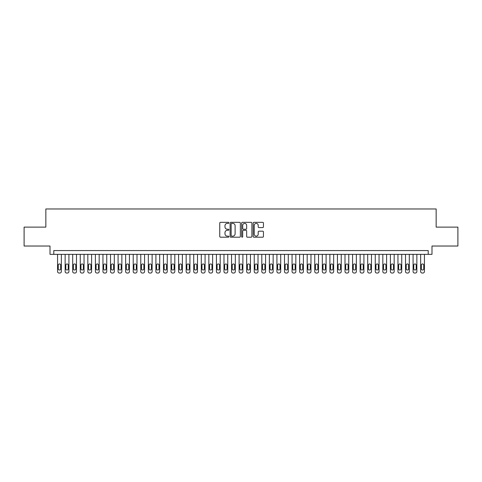 <?xml version="1.0" encoding="UTF-8"?>
<svg xmlns="http://www.w3.org/2000/svg" width="482" height="482" viewBox="0 0 482 482"><rect width="100%" height="100%" fill="white"/><g stroke="black" fill="none" stroke-linecap="round" stroke-linejoin="round"><path stroke-width="0.72" d="M228.896 222.865A0.518 0.518 0 0 0 228.378 222.341L220.491 222.341A0.741 0.741 0 0 0 219.75 223.088L219.75 236.451A0.741 0.741 0 0 0 220.491 237.192L228.378 237.192A0.518 0.518 0 0 0 228.896 236.674A0.518 0.518 0 0 0 228.378 236.15L227.359 236.15A2.374 2.374 0 0 1 224.98 233.776L224.98 232.661A2.374 2.374 0 0 1 227.359 230.288L228.378 230.288A0.518 0.518 0 0 0 228.896 229.769A0.518 0.518 0 0 0 228.378 229.245L227.359 229.245A2.374 2.374 0 0 1 224.98 226.871L224.98 225.757A2.374 2.374 0 0 1 227.359 223.383L228.378 223.383A0.518 0.518 0 0 0 228.896 222.865M262.696 227.576A0.741 0.741 0 0 0 263.443 226.835L263.443 223.088A0.741 0.741 0 0 0 262.696 222.341L253.936 222.341A0.741 0.741 0 0 0 253.195 223.088L253.195 236.451A0.741 0.741 0 0 0 253.936 237.192L262.696 237.192A0.741 0.741 0 0 0 263.443 236.451L263.443 231.92A0.741 0.741 0 0 0 262.696 231.179L258.948 231.179A0.741 0.741 0 0 0 258.207 231.92L258.207 234.168A1.988 1.988 0 0 1 256.219 236.15A1.988 1.988 0 0 1 254.237 234.168L254.237 225.371A1.988 1.988 0 0 1 256.219 223.383A1.988 1.988 0 0 1 258.207 225.371L258.207 226.835A0.741 0.741 0 0 0 258.948 227.576L262.696 227.576M428.209 254.351L431.993 254.351L431.993 246.031L457.9 246.031L457.9 227.118L436.156 227.118L436.156 208.965L45.844 208.965L45.844 227.118L24.1 227.118L24.1 246.031L50.008 246.031L50.008 254.351L428.209 254.351L428.209 250.568L53.791 250.568L53.791 254.351M240.349 223.088A0.741 0.741 0 0 0 239.608 222.341L230.848 222.341A0.741 0.741 0 0 0 230.107 223.088L230.107 236.451A0.741 0.741 0 0 0 230.848 237.192L239.608 237.192A0.741 0.741 0 0 0 240.349 236.451L240.349 223.088M242.392 222.341L251.152 222.341A0.741 0.741 0 0 1 251.893 223.088L251.893 236.451A0.741 0.741 0 0 1 251.152 237.192L247.405 237.192A0.741 0.741 0 0 1 246.663 236.451L246.663 231.029A0.741 0.741 0 0 0 245.916 230.288L243.434 230.288A0.741 0.741 0 0 0 242.687 231.029L242.687 236.674A0.518 0.518 0 0 1 242.169 237.192A0.518 0.518 0 0 1 241.651 236.674L241.651 223.088A0.741 0.741 0 0 1 242.392 222.341M231.661 223.383A0.518 0.518 0 0 0 231.143 223.901L231.143 235.632A0.518 0.518 0 0 0 231.661 236.15L232.74 236.15A2.374 2.374 0 0 0 235.114 233.776L235.114 225.757A2.374 2.374 0 0 0 232.74 223.383L231.661 223.383M246.663 225.407A1.988 1.988 0 0 0 244.675 223.419A1.988 1.988 0 0 0 242.687 225.407L242.687 228.504A0.741 0.741 0 0 0 243.434 229.245L245.916 229.245A0.741 0.741 0 0 0 246.663 228.504L246.663 225.407M61.353 254.351L61.353 271.523A1.512 1.512 90 0 1 59.84 273.035L59.081 273.035A1.512 1.512 90 0 1 57.569 271.523L57.569 254.351M60.672 268.799L60.672 265.166A1.211 1.211 90 0 0 59.461 263.955A1.211 1.211 90 0 0 58.25 265.166L58.25 268.799A1.211 1.211 90 0 0 59.461 270.01A1.211 1.211 90 0 0 60.672 268.799M68.92 254.351L68.92 271.523A1.512 1.512 90 0 1 67.402 273.035L66.649 273.035A1.512 1.512 90 0 1 65.136 271.523L65.136 254.351M68.239 268.799L68.239 265.166A1.211 1.211 90 0 0 67.028 263.955A1.211 1.211 90 0 0 65.817 265.166L65.817 268.799A1.211 1.211 90 0 0 67.028 270.01A1.211 1.211 90 0 0 68.239 268.799M76.481 254.351L76.481 271.523A1.512 1.512 90 0 1 74.969 273.035L74.21 273.035A1.512 1.512 90 0 1 72.698 271.523L72.698 254.351M75.801 268.799L75.801 265.166A1.211 1.211 90 0 0 74.59 263.955A1.211 1.211 90 0 0 73.378 265.166L73.378 268.799A1.211 1.211 90 0 0 74.59 270.01A1.211 1.211 90 0 0 75.801 268.799M84.043 254.351L84.043 271.523A1.512 1.512 90 0 1 82.53 273.035L81.777 273.035A1.512 1.512 90 0 1 80.265 271.523L80.265 254.351M83.362 268.799L83.362 265.166A1.211 1.211 90 0 0 82.157 263.955A1.211 1.211 90 0 0 80.946 265.166L80.946 268.799A1.211 1.211 90 0 0 82.157 270.01A1.211 1.211 90 0 0 83.362 268.799M91.61 254.351L91.61 271.523A1.512 1.512 90 0 1 90.098 273.035L89.339 273.035A1.512 1.512 90 0 1 87.826 271.523L87.826 254.351M90.929 268.799L90.929 265.166A1.211 1.211 90 0 0 89.718 263.955A1.211 1.211 90 0 0 88.507 265.166L88.507 268.799A1.211 1.211 90 0 0 89.718 270.01A1.211 1.211 90 0 0 90.929 268.799M99.172 254.351L99.172 271.523A1.512 1.512 90 0 1 97.659 273.035L96.906 273.035A1.512 1.512 90 0 1 95.394 271.523L95.394 254.351M98.491 268.799L98.491 265.166A1.211 1.211 90 0 0 97.28 263.955A1.211 1.211 90 0 0 96.075 265.166L96.075 268.799A1.211 1.211 90 0 0 97.28 270.01A1.211 1.211 90 0 0 98.491 268.799M106.739 254.351L106.739 271.523A1.512 1.512 90 0 1 105.227 273.035L104.467 273.035A1.512 1.512 90 0 1 102.955 271.523L102.955 254.351M106.058 268.799L106.058 265.166A1.211 1.211 90 0 0 104.847 263.955A1.211 1.211 90 0 0 103.636 265.166L103.636 268.799A1.211 1.211 90 0 0 104.847 270.01A1.211 1.211 90 0 0 106.058 268.799M114.3 254.351L114.3 271.523A1.512 1.512 90 0 1 112.788 273.035L112.035 273.035A1.512 1.512 90 0 1 110.523 271.523L110.523 254.351M113.619 268.799L113.619 265.166A1.211 1.211 90 0 0 112.408 263.955A1.211 1.211 90 0 0 111.197 265.166L111.197 268.799A1.211 1.211 90 0 0 112.408 270.01A1.211 1.211 90 0 0 113.619 268.799M121.868 254.351L121.868 271.523A1.512 1.512 90 0 1 120.355 273.035L119.596 273.035A1.512 1.512 90 0 1 118.084 271.523L118.084 254.351M121.187 268.799L121.187 265.166A1.211 1.211 90 0 0 119.976 263.955A1.211 1.211 90 0 0 118.765 265.166L118.765 268.799A1.211 1.211 90 0 0 119.976 270.01A1.211 1.211 90 0 0 121.187 268.799M129.429 254.351L129.429 271.523A1.512 1.512 90 0 1 127.917 273.035L127.158 273.035A1.512 1.512 90 0 1 125.645 271.523L125.645 254.351M128.748 268.799L128.748 265.166A1.211 1.211 90 0 0 127.537 263.955A1.211 1.211 90 0 0 126.326 265.166L126.326 268.799A1.211 1.211 90 0 0 127.537 270.01A1.211 1.211 90 0 0 128.748 268.799M136.996 254.351L136.996 271.523A1.512 1.512 90 0 1 135.478 273.035L134.725 273.035A1.512 1.512 90 0 1 133.213 271.523L133.213 254.351M136.316 268.799L136.316 265.166A1.211 1.211 90 0 0 135.105 263.955A1.211 1.211 90 0 0 133.894 265.166L133.894 268.799A1.211 1.211 90 0 0 135.105 270.01A1.211 1.211 90 0 0 136.316 268.799M144.558 254.351L144.558 271.523A1.512 1.512 90 0 1 143.046 273.035L142.286 273.035A1.512 1.512 90 0 1 140.774 271.523L140.774 254.351M143.877 268.799L143.877 265.166A1.211 1.211 90 0 0 142.666 263.955A1.211 1.211 90 0 0 141.455 265.166L141.455 268.799A1.211 1.211 90 0 0 142.666 270.01A1.211 1.211 90 0 0 143.877 268.799M152.119 254.351L152.119 271.523A1.512 1.512 90 0 1 150.607 273.035L149.854 273.035A1.512 1.512 90 0 1 148.342 271.523L148.342 254.351M151.438 268.799L151.438 265.166A1.211 1.211 90 0 0 150.233 263.955A1.211 1.211 90 0 0 149.022 265.166L149.022 268.799A1.211 1.211 90 0 0 150.233 270.01A1.211 1.211 90 0 0 151.438 268.799M159.687 254.351L159.687 271.523A1.512 1.512 90 0 1 158.174 273.035L157.415 273.035A1.512 1.512 90 0 1 155.903 271.523L155.903 254.351M159.006 268.799L159.006 265.166A1.211 1.211 90 0 0 157.795 263.955A1.211 1.211 90 0 0 156.584 265.166L156.584 268.799A1.211 1.211 90 0 0 157.795 270.01A1.211 1.211 90 0 0 159.006 268.799M167.248 254.351L167.248 271.523A1.512 1.512 90 0 1 165.736 273.035L164.983 273.035A1.512 1.512 90 0 1 163.47 271.523L163.47 254.351M166.567 268.799L166.567 265.166A1.211 1.211 90 0 0 165.362 263.955A1.211 1.211 90 0 0 164.151 265.166L164.151 268.799A1.211 1.211 90 0 0 165.362 270.01A1.211 1.211 90 0 0 166.567 268.799M174.815 254.351L174.815 271.523A1.512 1.512 90 0 1 173.303 273.035L172.544 273.035A1.512 1.512 90 0 1 171.032 271.523L171.032 254.351M174.135 268.799L174.135 265.166A1.211 1.211 90 0 0 172.924 263.955A1.211 1.211 90 0 0 171.713 265.166L171.713 268.799A1.211 1.211 90 0 0 172.924 270.01A1.211 1.211 90 0 0 174.135 268.799M182.377 254.351L182.377 271.523A1.512 1.512 90 0 1 180.864 273.035L180.111 273.035A1.512 1.512 90 0 1 178.599 271.523L178.599 254.351M181.696 268.799L181.696 265.166A1.211 1.211 90 0 0 180.485 263.955A1.211 1.211 90 0 0 179.28 265.166L179.28 268.799A1.211 1.211 90 0 0 180.485 270.01A1.211 1.211 90 0 0 181.696 268.799M189.944 254.351L189.944 271.523A1.512 1.512 90 0 1 188.432 273.035L187.673 273.035A1.512 1.512 90 0 1 186.16 271.523L186.16 254.351M189.263 268.799L189.263 265.166A1.211 1.211 90 0 0 188.052 263.955A1.211 1.211 90 0 0 186.841 265.166L186.841 268.799A1.211 1.211 90 0 0 188.052 270.01A1.211 1.211 90 0 0 189.263 268.799M197.506 254.351L197.506 271.523A1.512 1.512 90 0 1 195.993 273.035L195.24 273.035A1.512 1.512 90 0 1 193.722 271.523L193.722 254.351M196.825 268.799L196.825 265.166A1.211 1.211 90 0 0 195.614 263.955A1.211 1.211 90 0 0 194.403 265.166L194.403 268.799A1.211 1.211 90 0 0 195.614 270.01A1.211 1.211 90 0 0 196.825 268.799M205.073 254.351L205.073 271.523A1.512 1.512 90 0 1 203.561 273.035L202.802 273.035A1.512 1.512 90 0 1 201.289 271.523L201.289 254.351M204.392 268.799L204.392 265.166A1.211 1.211 90 0 0 203.181 263.955A1.211 1.211 90 0 0 201.97 265.166L201.97 268.799A1.211 1.211 90 0 0 203.181 270.01A1.211 1.211 90 0 0 204.392 268.799M212.634 254.351L212.634 271.523A1.512 1.512 90 0 1 211.122 273.035L210.363 273.035A1.512 1.512 90 0 1 208.851 271.523L208.851 254.351M211.953 268.799L211.953 265.166A1.211 1.211 90 0 0 210.742 263.955A1.211 1.211 90 0 0 209.531 265.166L209.531 268.799A1.211 1.211 90 0 0 210.742 270.01A1.211 1.211 90 0 0 211.953 268.799M220.202 254.351L220.202 271.523A1.512 1.512 90 0 1 218.683 273.035L217.93 273.035A1.512 1.512 90 0 1 216.418 271.523L216.418 254.351M219.521 268.799L219.521 265.166A1.211 1.211 90 0 0 218.31 263.955A1.211 1.211 90 0 0 217.099 265.166L217.099 268.799A1.211 1.211 90 0 0 218.31 270.01A1.211 1.211 90 0 0 219.521 268.799M227.763 254.351L227.763 271.523A1.512 1.512 90 0 1 226.251 273.035L225.492 273.035A1.512 1.512 90 0 1 223.979 271.523L223.979 254.351M227.082 268.799L227.082 265.166A1.211 1.211 90 0 0 225.871 263.955A1.211 1.211 90 0 0 224.66 265.166L224.66 268.799A1.211 1.211 90 0 0 225.871 270.01A1.211 1.211 90 0 0 227.082 268.799M235.324 254.351L235.324 271.523A1.512 1.512 90 0 1 233.812 273.035L233.059 273.035A1.512 1.512 90 0 1 231.547 271.523L231.547 254.351M234.644 268.799L234.644 265.166A1.211 1.211 90 0 0 233.439 263.955A1.211 1.211 90 0 0 232.228 265.166L232.228 268.799A1.211 1.211 90 0 0 233.439 270.01A1.211 1.211 90 0 0 234.644 268.799M242.892 254.351L242.892 271.523A1.512 1.512 90 0 1 241.38 273.035L240.62 273.035A1.512 1.512 90 0 1 239.108 271.523L239.108 254.351M242.211 268.799L242.211 265.166A1.211 1.211 90 0 0 241 263.955A1.211 1.211 90 0 0 239.789 265.166L239.789 268.799A1.211 1.211 90 0 0 241 270.01A1.211 1.211 90 0 0 242.211 268.799M250.453 254.351L250.453 271.523A1.512 1.512 90 0 1 248.941 273.035L248.188 273.035A1.512 1.512 90 0 1 246.676 271.523L246.676 254.351M249.772 268.799L249.772 265.166A1.211 1.211 90 0 0 248.561 263.955A1.211 1.211 90 0 0 247.356 265.166L247.356 268.799A1.211 1.211 90 0 0 248.561 270.01A1.211 1.211 90 0 0 249.772 268.799M258.021 254.351L258.021 271.523A1.512 1.512 90 0 1 256.508 273.035L255.749 273.035A1.512 1.512 90 0 1 254.237 271.523L254.237 254.351M257.34 268.799L257.34 265.166A1.211 1.211 90 0 0 256.129 263.955A1.211 1.211 90 0 0 254.918 265.166L254.918 268.799A1.211 1.211 90 0 0 256.129 270.01A1.211 1.211 90 0 0 257.34 268.799M265.582 254.351L265.582 271.523A1.512 1.512 90 0 1 264.07 273.035L263.317 273.035A1.512 1.512 90 0 1 261.798 271.523L261.798 254.351M264.901 268.799L264.901 265.166A1.211 1.211 90 0 0 263.69 263.955A1.211 1.211 90 0 0 262.479 265.166L262.479 268.799A1.211 1.211 90 0 0 263.69 270.01A1.211 1.211 90 0 0 264.901 268.799M273.149 254.351L273.149 271.523A1.512 1.512 90 0 1 271.637 273.035L270.878 273.035A1.512 1.512 90 0 1 269.366 271.523L269.366 254.351M272.469 268.799L272.469 265.166A1.211 1.211 90 0 0 271.258 263.955A1.211 1.211 90 0 0 270.047 265.166L270.047 268.799A1.211 1.211 90 0 0 271.258 270.01A1.211 1.211 90 0 0 272.469 268.799M280.711 254.351L280.711 271.523A1.512 1.512 90 0 1 279.199 273.035L278.439 273.035A1.512 1.512 90 0 1 276.927 271.523L276.927 254.351M280.03 268.799L280.03 265.166A1.211 1.211 90 0 0 278.819 263.955A1.211 1.211 90 0 0 277.608 265.166L277.608 268.799A1.211 1.211 90 0 0 278.819 270.01A1.211 1.211 90 0 0 280.03 268.799M288.278 254.351L288.278 271.523A1.512 1.512 90 0 1 286.76 273.035L286.007 273.035A1.512 1.512 90 0 1 284.494 271.523L284.494 254.351M287.597 268.799L287.597 265.166A1.211 1.211 90 0 0 286.386 263.955A1.211 1.211 90 0 0 285.175 265.166L285.175 268.799A1.211 1.211 90 0 0 286.386 270.01A1.211 1.211 90 0 0 287.597 268.799M295.84 254.351L295.84 271.523A1.512 1.512 90 0 1 294.327 273.035L293.568 273.035A1.512 1.512 90 0 1 292.056 271.523L292.056 254.351M295.159 268.799L295.159 265.166A1.211 1.211 90 0 0 293.948 263.955A1.211 1.211 90 0 0 292.737 265.166L292.737 268.799A1.211 1.211 90 0 0 293.948 270.01A1.211 1.211 90 0 0 295.159 268.799M303.401 254.351L303.401 271.523A1.512 1.512 90 0 1 301.889 273.035L301.136 273.035A1.512 1.512 90 0 1 299.623 271.523L299.623 254.351M302.72 268.799L302.72 265.166A1.211 1.211 90 0 0 301.515 263.955A1.211 1.211 90 0 0 300.304 265.166L300.304 268.799A1.211 1.211 90 0 0 301.515 270.01A1.211 1.211 90 0 0 302.72 268.799M310.968 254.351L310.968 271.523A1.512 1.512 90 0 1 309.456 273.035L308.697 273.035A1.512 1.512 90 0 1 307.185 271.523L307.185 254.351M310.288 268.799L310.288 265.166A1.211 1.211 90 0 0 309.076 263.955A1.211 1.211 90 0 0 307.865 265.166L307.865 268.799A1.211 1.211 90 0 0 309.076 270.01A1.211 1.211 90 0 0 310.288 268.799M318.53 254.351L318.53 271.523A1.512 1.512 90 0 1 317.017 273.035L316.264 273.035A1.512 1.512 90 0 1 314.752 271.523L314.752 254.351M317.849 268.799L317.849 265.166A1.211 1.211 90 0 0 316.638 263.955A1.211 1.211 90 0 0 315.433 265.166L315.433 268.799A1.211 1.211 90 0 0 316.638 270.01A1.211 1.211 90 0 0 317.849 268.799M326.097 254.351L326.097 271.523A1.512 1.512 90 0 1 324.585 273.035L323.826 273.035A1.512 1.512 90 0 1 322.313 271.523L322.313 254.351M325.416 268.799L325.416 265.166A1.211 1.211 90 0 0 324.205 263.955A1.211 1.211 90 0 0 322.994 265.166L322.994 268.799A1.211 1.211 90 0 0 324.205 270.01A1.211 1.211 90 0 0 325.416 268.799M333.658 254.351L333.658 271.523A1.512 1.512 90 0 1 332.146 273.035L331.393 273.035A1.512 1.512 90 0 1 329.881 271.523L329.881 254.351M332.978 268.799L332.978 265.166A1.211 1.211 90 0 0 331.767 263.955A1.211 1.211 90 0 0 330.562 265.166L330.562 268.799A1.211 1.211 90 0 0 331.767 270.01A1.211 1.211 90 0 0 332.978 268.799M341.226 254.351L341.226 271.523A1.512 1.512 90 0 1 339.714 273.035L338.954 273.035A1.512 1.512 90 0 1 337.442 271.523L337.442 254.351M340.545 268.799L340.545 265.166A1.211 1.211 90 0 0 339.334 263.955A1.211 1.211 90 0 0 338.123 265.166L338.123 268.799A1.211 1.211 90 0 0 339.334 270.01A1.211 1.211 90 0 0 340.545 268.799M348.787 254.351L348.787 271.523A1.512 1.512 90 0 1 347.275 273.035L346.522 273.035A1.512 1.512 90 0 1 345.004 271.523L345.004 254.351M348.106 268.799L348.106 265.166A1.211 1.211 90 0 0 346.895 263.955A1.211 1.211 90 0 0 345.684 265.166L345.684 268.799A1.211 1.211 90 0 0 346.895 270.01A1.211 1.211 90 0 0 348.106 268.799M356.355 254.351L356.355 271.523A1.512 1.512 90 0 1 354.842 273.035L354.083 273.035A1.512 1.512 90 0 1 352.571 271.523L352.571 254.351M355.674 268.799L355.674 265.166A1.211 1.211 90 0 0 354.463 263.955A1.211 1.211 90 0 0 353.252 265.166L353.252 268.799A1.211 1.211 90 0 0 354.463 270.01A1.211 1.211 90 0 0 355.674 268.799M363.916 254.351L363.916 271.523A1.512 1.512 90 0 1 362.404 273.035L361.645 273.035A1.512 1.512 90 0 1 360.132 271.523L360.132 254.351M363.235 268.799L363.235 265.166A1.211 1.211 90 0 0 362.024 263.955A1.211 1.211 90 0 0 360.813 265.166L360.813 268.799A1.211 1.211 90 0 0 362.024 270.01A1.211 1.211 90 0 0 363.235 268.799M371.477 254.351L371.477 271.523A1.512 1.512 90 0 1 369.965 273.035L369.212 273.035A1.512 1.512 90 0 1 367.7 271.523L367.7 254.351M370.803 268.799L370.803 265.166A1.211 1.211 90 0 0 369.592 263.955A1.211 1.211 90 0 0 368.381 265.166L368.381 268.799A1.211 1.211 90 0 0 369.592 270.01A1.211 1.211 90 0 0 370.803 268.799M379.045 254.351L379.045 271.523A1.512 1.512 90 0 1 377.533 273.035L376.773 273.035A1.512 1.512 90 0 1 375.261 271.523L375.261 254.351M378.364 268.799L378.364 265.166A1.211 1.211 90 0 0 377.153 263.955A1.211 1.211 90 0 0 375.942 265.166L375.942 268.799A1.211 1.211 90 0 0 377.153 270.01A1.211 1.211 90 0 0 378.364 268.799M386.606 254.351L386.606 271.523A1.512 1.512 90 0 1 385.094 273.035L384.341 273.035A1.512 1.512 90 0 1 382.829 271.523L382.829 254.351M385.925 268.799L385.925 265.166A1.211 1.211 90 0 0 384.72 263.955A1.211 1.211 90 0 0 383.509 265.166L383.509 268.799A1.211 1.211 90 0 0 384.72 270.01A1.211 1.211 90 0 0 385.925 268.799M394.174 254.351L394.174 271.523A1.512 1.512 90 0 1 392.661 273.035L391.902 273.035A1.512 1.512 90 0 1 390.39 271.523L390.39 254.351M393.493 268.799L393.493 265.166A1.211 1.211 90 0 0 392.282 263.955A1.211 1.211 90 0 0 391.071 265.166L391.071 268.799A1.211 1.211 90 0 0 392.282 270.01A1.211 1.211 90 0 0 393.493 268.799M401.735 254.351L401.735 271.523A1.512 1.512 90 0 1 400.223 273.035L399.47 273.035A1.512 1.512 90 0 1 397.957 271.523L397.957 254.351M401.054 268.799L401.054 265.166A1.211 1.211 90 0 0 399.843 263.955A1.211 1.211 90 0 0 398.638 265.166L398.638 268.799A1.211 1.211 90 0 0 399.843 270.01A1.211 1.211 90 0 0 401.054 268.799M409.302 254.351L409.302 271.523A1.512 1.512 90 0 1 407.79 273.035L407.031 273.035A1.512 1.512 90 0 1 405.519 271.523L405.519 254.351M408.622 268.799L408.622 265.166A1.211 1.211 90 0 0 407.411 263.955A1.211 1.211 90 0 0 406.199 265.166L406.199 268.799A1.211 1.211 90 0 0 407.411 270.01A1.211 1.211 90 0 0 408.622 268.799M416.864 254.351L416.864 271.523A1.512 1.512 90 0 1 415.351 273.035L414.598 273.035A1.512 1.512 90 0 1 413.08 271.523L413.08 254.351M416.183 268.799L416.183 265.166A1.211 1.211 90 0 0 414.972 263.955A1.211 1.211 90 0 0 413.761 265.166L413.761 268.799A1.211 1.211 90 0 0 414.972 270.01A1.211 1.211 90 0 0 416.183 268.799M424.431 254.351L424.431 271.523A1.512 1.512 90 0 1 422.919 273.035L422.16 273.035A1.512 1.512 90 0 1 420.647 271.523L420.647 254.351M423.75 268.799L423.75 265.166A1.211 1.211 90 0 0 422.539 263.955A1.211 1.211 90 0 0 421.328 265.166L421.328 268.799A1.211 1.211 90 0 0 422.539 270.01A1.211 1.211 90 0 0 423.75 268.799"/></g></svg>
